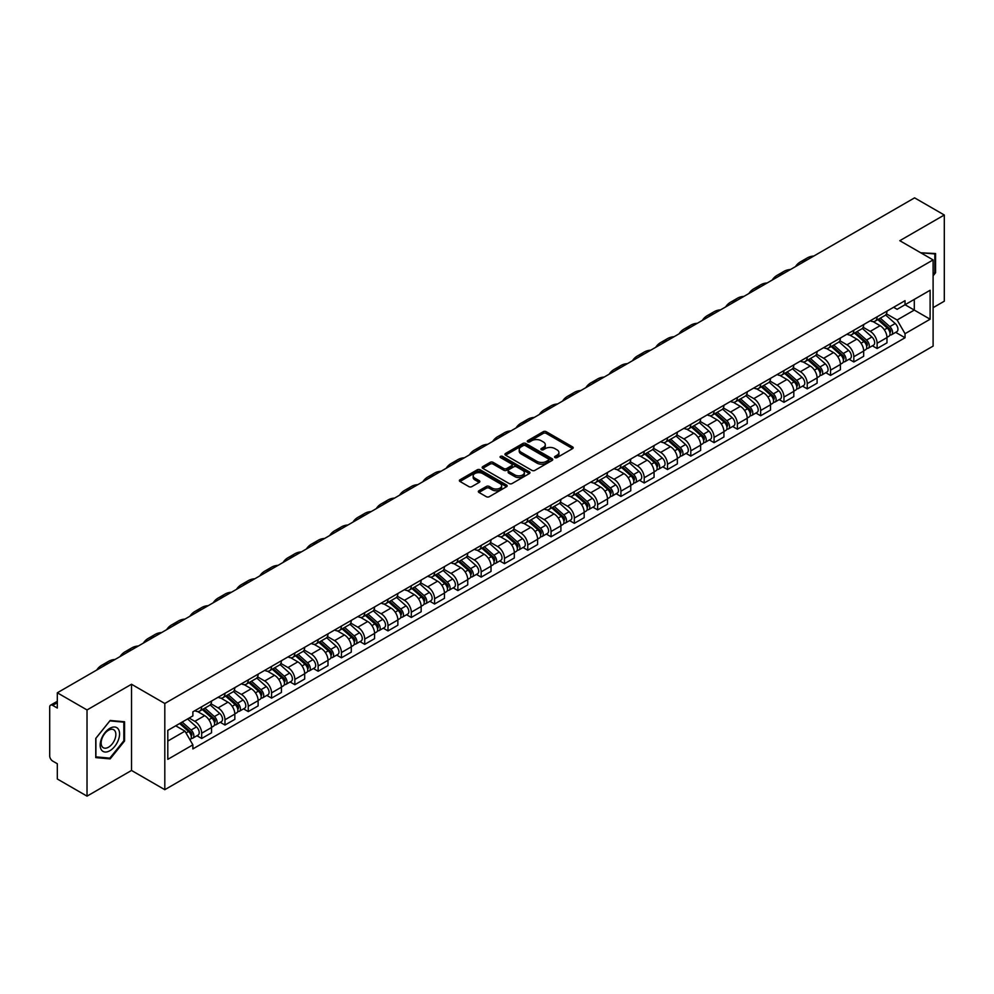 <?xml version="1.0" encoding="UTF-8"?>
<svg xmlns="http://www.w3.org/2000/svg" width="994" height="994" viewBox="0 0 994 994"><rect width="100%" height="100%" fill="white"/><g stroke="black" fill="none" stroke-linecap="round" stroke-linejoin="round"><path stroke-width="1.49" d="M554.975 457.588A1.454 0.832 0 0 0 557.025 457.588L572.594 448.605A2.075 1.193 0 0 0 573.203 447.76A2.075 1.193 0 0 0 572.594 446.902L546.215 431.682A2.075 1.193 0 0 0 543.283 431.682L527.715 440.665A1.454 0.832 0 0 0 529.765 441.858L531.778 440.69A6.635 3.827 0 0 1 541.158 440.69L543.358 441.957A6.635 3.827 0 0 1 545.296 444.666A6.635 3.827 0 0 1 543.358 447.375L541.345 448.53A1.454 0.832 0 0 0 543.395 449.723L545.408 448.555A6.635 3.827 0 0 1 554.789 448.555L556.988 449.822A6.635 3.827 0 0 1 558.926 452.531A6.635 3.827 0 0 1 556.988 455.24L554.975 456.408A1.454 0.832 0 0 0 554.975 457.588L554.975 456.408M478.946 490.738A2.075 1.193 0 0 0 478.338 491.583A2.075 1.193 0 0 0 478.946 492.428L486.352 496.702A2.075 1.193 0 0 0 489.284 496.702L506.567 486.712A2.075 1.193 0 0 0 507.176 485.867A2.075 1.193 0 0 0 506.567 485.022L480.189 469.789A2.075 1.193 0 0 0 477.269 469.789L459.973 479.779A2.075 1.193 0 0 0 459.365 480.624A2.075 1.193 0 0 0 459.973 481.469L468.907 486.625A2.075 1.193 0 0 0 471.839 486.625L479.245 482.363A2.075 1.193 0 0 0 479.853 481.506A2.075 1.193 0 0 0 479.245 480.661L474.809 478.102A5.542 3.206 0 0 1 473.181 475.84A5.542 3.206 0 0 1 476.611 472.883A5.542 3.206 0 0 1 482.649 473.579L500.019 483.606A5.542 3.206 0 0 1 501.635 485.867A5.542 3.206 0 0 1 498.218 488.824A5.542 3.206 0 0 1 492.179 488.129L489.284 486.464A2.075 1.193 0 0 0 486.352 486.464L478.946 490.738L478.946 492.428M164.805 703.479L131.519 684.257L87.025 709.952L57.317 692.793L914.592 197.856L944.3 215.002L899.806 240.697L933.105 259.919L164.805 703.479L164.805 789.683L933.105 346.111L933.105 259.919M531.927 470.386A2.075 1.193 0 0 0 534.859 470.386L552.155 460.408A2.075 1.193 0 0 0 552.751 459.551A2.075 1.193 0 0 0 552.155 458.706L525.776 443.486A2.075 1.193 0 0 0 522.844 443.486L505.548 453.463A2.075 1.193 0 0 0 504.94 454.308A2.075 1.193 0 0 0 505.548 455.153L531.927 470.386M501.075 457.899A1.454 0.832 0 0 1 502.542 458.11L502.542 456.383L529.367 471.864A2.075 1.193 0 0 1 529.964 472.709A2.075 1.193 0 0 1 529.367 473.554L512.072 483.544A2.075 1.193 0 0 1 509.139 483.544L482.761 468.311L490.154 464.074L490.154 462.347L482.761 466.621A2.075 1.193 0 0 0 482.152 467.466A2.075 1.193 0 0 0 482.761 468.311L482.761 466.621M490.154 464.074A2.075 1.193 0 0 1 493.086 464.074L493.086 462.347A2.075 1.193 0 0 0 490.154 462.347M493.086 462.347L503.784 468.522A2.075 1.193 0 0 0 506.716 468.522L511.624 465.689A2.075 1.193 0 0 0 512.233 464.844A2.075 1.193 0 0 0 511.624 463.999L500.491 457.563A1.454 0.832 0 0 1 502.542 456.383M87.025 709.952L87.025 796.144L57.317 778.998L57.317 763.74L52.682 761.069A4.224 2.435 -120 0 1 49.7 755.887L49.7 707.107A4.224 2.435 -120 0 1 50.57 705.168L57.317 701.279M933.105 307.668L944.3 301.207L944.3 215.002M87.025 796.144L131.519 770.462L164.805 789.683M57.317 692.793L57.317 708.051L52.682 705.38A4.224 2.435 -120 0 0 50.57 705.168M877.118 316.8A9.716 5.604 60 0 1 875.105 321.161L884.958 315.471A9.716 5.604 -120 0 0 886.971 311.122M863.127 327.262L870.247 331.375A9.716 5.604 60 0 1 877.118 343.265L886.971 337.575A9.716 5.604 -120 0 0 880.1 325.684L873.043 321.609M886.971 337.575L886.971 342.843L877.118 348.521L872.397 345.8M875.105 321.161A9.716 5.604 60 0 1 870.322 320.727M877.118 343.265L877.118 348.521M853.821 330.257A9.716 5.604 60 0 1 851.808 334.618L861.661 328.927A9.716 5.604 -120 0 0 863.674 324.566M849.1 359.244L853.821 361.978L863.674 356.287L863.674 351.031A9.716 5.604 -120 0 0 856.816 339.128L849.758 335.053M851.808 334.618A9.716 5.604 60 0 1 847.037 334.17M839.843 340.706L846.963 344.819A9.716 5.604 60 0 1 853.821 356.709L853.821 361.978M830.537 343.7A9.716 5.604 60 0 1 828.524 348.062L838.377 342.371A9.716 5.604 -120 0 0 840.39 338.01M825.815 372.688L830.537 375.421L840.39 369.731L840.39 364.475A9.716 5.604 -120 0 0 833.519 352.572L826.461 348.509M828.524 348.062A9.716 5.604 60 0 1 823.74 347.614M816.546 354.162L823.666 358.262A9.716 5.604 60 0 1 830.537 370.166L830.537 375.421M807.24 357.144A9.716 5.604 60 0 1 805.227 361.505L815.08 355.815A9.716 5.604 -120 0 0 817.093 351.454M802.518 386.144L807.24 388.865L817.093 383.175L817.093 377.919A9.716 5.604 -120 0 0 810.234 366.028L803.177 361.953M805.227 361.505A9.716 5.604 60 0 1 800.456 361.071M793.262 367.606L800.381 371.719A9.716 5.604 60 0 1 807.24 383.609L807.24 388.865M783.955 370.588A9.716 5.604 60 0 1 781.943 374.949L791.796 369.259A9.716 5.604 -120 0 0 793.808 364.897M779.234 399.588L783.955 402.309L793.808 396.618L793.808 391.363A9.716 5.604 -120 0 0 786.937 379.472L779.88 375.397M781.943 374.949A9.716 5.604 60 0 1 777.159 374.514M769.965 381.05L777.084 385.163A9.716 5.604 60 0 1 783.955 397.053L783.955 402.309M760.659 384.044A9.716 5.604 60 0 1 758.646 388.393L768.499 382.715A9.716 5.604 -120 0 0 770.512 378.354M755.937 413.032L760.659 415.765L770.512 410.075L770.512 404.806A9.716 5.604 -120 0 0 763.653 392.916L756.596 388.84M758.646 388.393A9.716 5.604 60 0 1 753.874 387.958M746.68 394.494L753.8 398.606A9.716 5.604 60 0 1 760.659 410.497L760.659 415.765M737.374 397.488A9.716 5.604 60 0 1 735.361 401.849L745.214 396.159A9.716 5.604 -120 0 0 747.227 391.798M732.653 426.476L737.374 429.209L747.227 423.519L747.227 418.263A9.716 5.604 -120 0 0 740.356 406.36L733.299 402.297M735.361 401.849A9.716 5.604 60 0 1 730.578 401.402M723.384 407.95L730.503 412.05A9.716 5.604 60 0 1 737.374 423.953L737.374 429.209M714.077 410.932A9.716 5.604 60 0 1 712.064 415.293L721.917 409.603A9.716 5.604 -120 0 0 723.93 405.241M709.356 439.92L714.077 442.653L723.93 436.962L723.93 431.707A9.716 5.604 -120 0 0 717.072 419.816L710.014 415.74M712.064 415.293A9.716 5.604 60 0 1 707.293 414.858M700.099 421.394L707.219 425.494A9.716 5.604 60 0 1 714.077 437.397L714.077 442.653M690.793 424.376A9.716 5.604 60 0 1 688.78 428.737L698.633 423.046A9.716 5.604 -120 0 0 700.646 418.685M686.071 453.376L690.793 456.097L700.646 450.406L700.646 445.15A9.716 5.604 -120 0 0 693.775 433.26L686.717 429.184M688.78 428.737A9.716 5.604 60 0 1 683.996 428.302M676.802 434.838L683.922 438.95A9.716 5.604 60 0 1 690.793 450.841L690.793 456.097M667.496 437.82A9.716 5.604 60 0 1 665.483 442.181L675.336 436.503A9.716 5.604 -120 0 0 677.349 432.142M662.774 466.82L667.496 469.541L677.349 463.863L677.349 458.594A9.716 5.604 -120 0 0 670.49 446.704L663.433 442.628M665.483 442.181A9.716 5.604 60 0 1 660.712 441.746M653.518 448.282L660.637 452.394A9.716 5.604 60 0 1 667.496 464.285L667.496 469.541M644.211 451.276A9.716 5.604 60 0 1 642.199 455.637L652.052 449.947A9.716 5.604 -120 0 0 654.064 445.585M639.49 480.264L644.211 482.997L654.064 477.306L654.064 472.051A9.716 5.604 -120 0 0 647.193 460.147L640.136 456.084M642.199 455.637A9.716 5.604 60 0 1 637.415 455.19M630.221 461.725L637.34 465.838A9.716 5.604 60 0 1 644.211 477.741L644.211 482.997M620.915 464.72A9.716 5.604 60 0 1 618.902 469.081L628.755 463.39A9.716 5.604 -120 0 0 630.768 459.029M616.193 493.707L620.915 496.441L630.768 490.75L630.768 485.494A9.716 5.604 -120 0 0 623.909 473.604L616.852 469.528M618.902 469.081A9.716 5.604 60 0 1 614.13 468.646M606.936 475.182L614.056 479.282A9.716 5.604 60 0 1 620.915 491.185L620.915 496.441M597.63 478.164A9.716 5.604 60 0 1 595.617 482.525L605.47 476.834A9.716 5.604 -120 0 0 607.483 472.473M592.909 507.164L597.63 509.885L607.483 504.194L607.483 498.938A9.716 5.604 -120 0 0 600.612 487.048L593.555 482.972M595.617 482.525A9.716 5.604 60 0 1 590.834 482.09M583.64 488.626L590.759 492.738A9.716 5.604 60 0 1 597.63 504.629L597.63 509.885M574.333 491.608A9.716 5.604 60 0 1 572.32 495.969L582.173 490.278A9.716 5.604 -120 0 0 584.186 485.929M569.612 520.607L574.333 523.329L584.186 517.65L584.186 512.382A9.716 5.604 -120 0 0 577.328 500.491L570.27 496.416M572.32 495.969A9.716 5.604 60 0 1 567.549 495.534M560.355 502.069L567.475 506.182A9.716 5.604 60 0 1 574.333 518.073L574.333 523.329M551.049 505.064A9.716 5.604 60 0 1 549.036 509.425L558.889 503.734A9.716 5.604 -120 0 0 560.902 499.373M546.327 534.051L551.049 536.785L560.902 531.094L560.902 525.838A9.716 5.604 -120 0 0 554.031 513.935L546.973 509.86M549.036 509.425A9.716 5.604 60 0 1 544.252 508.978M537.058 515.513L544.178 519.626A9.716 5.604 60 0 1 551.049 531.517L551.049 536.785M527.752 518.508A9.716 5.604 60 0 1 525.739 522.869L535.592 517.178A9.716 5.604 -120 0 0 537.605 512.817M523.03 547.495L527.752 550.229L537.605 544.538L537.605 539.282A9.716 5.604 -120 0 0 530.746 527.379L523.689 523.316M525.739 522.869A9.716 5.604 60 0 1 520.968 522.422M513.774 528.97L520.893 533.07A9.716 5.604 60 0 1 527.752 544.973L527.752 550.229M504.467 531.952A9.716 5.604 60 0 1 502.455 536.313L512.308 530.622A9.716 5.604 -120 0 0 514.32 526.261M499.746 560.951L504.467 563.673L514.32 557.982L514.32 552.726A9.716 5.604 -120 0 0 507.449 540.835L500.392 536.76M502.455 536.313A9.716 5.604 60 0 1 497.671 535.878M490.477 542.413L497.596 546.526A9.716 5.604 60 0 1 504.467 558.417L504.467 563.673M481.171 545.395A9.716 5.604 60 0 1 479.158 549.757L489.011 544.066A9.716 5.604 -120 0 0 491.024 539.705M476.449 574.395L481.171 577.116L491.024 571.426L491.024 566.17A9.716 5.604 -120 0 0 484.165 554.279L477.108 550.204M479.158 549.757A9.716 5.604 60 0 1 474.387 549.322M467.192 555.857L474.312 559.97A9.716 5.604 60 0 1 481.171 571.861L481.171 577.116M457.886 558.852A9.716 5.604 60 0 1 455.873 563.2L465.726 557.522A9.716 5.604 -120 0 0 467.739 553.161M453.165 587.839L457.886 590.573L467.739 584.882L467.739 579.626A9.716 5.604 -120 0 0 460.868 567.723L453.811 563.648M455.873 563.2A9.716 5.604 60 0 1 451.09 562.766M443.896 569.301L451.015 573.414A9.716 5.604 60 0 1 457.886 585.304L457.886 590.573M434.589 572.295A9.716 5.604 60 0 1 432.576 576.657L442.429 570.966A9.716 5.604 -120 0 0 444.442 566.605M429.868 601.283L434.589 604.017L444.442 598.326L444.442 593.07A9.716 5.604 -120 0 0 437.584 581.167L430.526 577.104M432.576 576.657A9.716 5.604 60 0 1 427.805 576.209M420.611 582.757L427.731 586.858A9.716 5.604 60 0 1 434.589 598.761L434.589 604.017M411.305 585.739A9.716 5.604 60 0 1 409.292 590.101L419.145 584.41A9.716 5.604 -120 0 0 421.158 580.049M406.583 614.727L411.305 617.46L421.158 611.77L421.158 606.514A9.716 5.604 -120 0 0 414.287 594.623L407.229 590.548M409.292 590.101A9.716 5.604 60 0 1 404.508 589.666M397.314 596.201L404.434 600.301A9.716 5.604 60 0 1 411.305 612.205L411.305 617.46M388.008 599.183A9.716 5.604 60 0 1 385.995 603.544L395.848 597.854A9.716 5.604 -120 0 0 397.861 593.493M383.286 628.183L388.008 630.904L397.861 625.214L397.861 619.958A9.716 5.604 -120 0 0 391.002 608.067L383.945 603.992M385.995 603.544A9.716 5.604 60 0 1 381.224 603.109M374.03 609.645L381.149 613.758A9.716 5.604 60 0 1 388.008 625.648L388.008 630.904M364.723 612.639A9.716 5.604 60 0 1 362.711 616.988L372.564 611.31A9.716 5.604 -120 0 0 374.576 606.949M360.002 641.627L364.723 644.348L374.576 638.67L374.576 633.402A9.716 5.604 -120 0 0 367.705 621.511L360.648 617.436M362.711 616.988A9.716 5.604 60 0 1 357.927 616.553M350.733 623.089L357.852 627.202A9.716 5.604 60 0 1 364.723 639.092L364.723 644.348M341.427 626.083A9.716 5.604 60 0 1 339.414 630.444L349.267 624.754A9.716 5.604 -120 0 0 351.28 620.393M336.705 655.071L341.427 657.804L351.28 652.114L351.28 646.858A9.716 5.604 -120 0 0 344.421 634.955L337.364 630.892M339.414 630.444A9.716 5.604 60 0 1 334.643 629.997M327.448 636.533L334.568 640.645A9.716 5.604 60 0 1 341.427 652.549L341.427 657.804M318.142 639.527A9.716 5.604 60 0 1 316.129 643.888L325.982 638.198A9.716 5.604 -120 0 0 327.995 633.837M313.421 668.515L318.142 671.248L327.995 665.558L327.995 660.302A9.716 5.604 -120 0 0 321.124 648.411L314.067 644.336M316.129 643.888A9.716 5.604 60 0 1 311.346 643.453M304.152 649.989L311.271 654.089A9.716 5.604 60 0 1 318.142 665.992L318.142 671.248M294.845 652.971A9.716 5.604 60 0 1 292.832 657.332L302.685 651.642A9.716 5.604 -120 0 0 304.698 647.28M290.124 681.971L294.845 684.692L304.698 679.001L304.698 673.746A9.716 5.604 -120 0 0 297.84 661.855L290.782 657.779M292.832 657.332A9.716 5.604 60 0 1 288.061 656.897M280.867 663.433L287.987 667.546A9.716 5.604 60 0 1 294.845 679.436L294.845 684.692M271.561 666.415A9.716 5.604 60 0 1 269.548 670.776L279.401 665.085A9.716 5.604 -120 0 0 281.414 660.737M266.839 695.415L271.561 698.136L281.414 692.458L281.414 687.189A9.716 5.604 -120 0 0 274.543 675.299L267.485 671.223M269.548 670.776A9.716 5.604 60 0 1 264.764 670.341M257.57 676.877L264.69 680.989A9.716 5.604 60 0 1 271.561 692.88L271.561 698.136M248.264 679.871A9.716 5.604 60 0 1 246.251 684.232L256.104 678.542A9.716 5.604 -120 0 0 258.117 674.18M243.542 708.859L248.264 711.592L258.117 705.902L258.117 700.646A9.716 5.604 -120 0 0 251.258 688.743L244.201 684.667M246.251 684.232A9.716 5.604 60 0 1 241.48 683.785M234.286 690.321L241.405 694.433A9.716 5.604 60 0 1 248.264 706.324L248.264 711.592M224.979 693.315A9.716 5.604 60 0 1 222.967 697.676L232.82 691.986A9.716 5.604 -120 0 0 234.832 687.624M220.258 722.303L224.979 725.036L234.832 719.345L234.832 714.09A9.716 5.604 -120 0 0 227.961 702.186L220.904 698.123M222.967 697.676A9.716 5.604 60 0 1 218.183 697.241M210.989 703.777L218.108 707.877A9.716 5.604 60 0 1 224.979 719.78L224.979 725.036M201.683 706.759A9.716 5.604 60 0 1 199.67 711.12L209.523 705.429A9.716 5.604 -120 0 0 211.536 701.068M196.961 735.759L201.683 738.48L211.536 732.789L211.536 727.533A9.716 5.604 -120 0 0 204.677 715.643L197.62 711.567M199.67 711.12A9.716 5.604 60 0 1 194.899 710.685M189.146 718.053L194.824 721.333A9.716 5.604 60 0 1 201.683 733.224L201.683 738.48M893.618 307.283L897.122 309.308L930.111 290.26L914.294 299.393L914.294 310.078L897.122 319.993L886.424 313.818M167.8 741.064L184.971 731.149L192.873 744.854L167.8 759.341L167.8 730.379L192.873 715.891L192.873 711.841L905.037 300.685L905.037 304.736L930.111 319.223L905.037 333.698L897.122 319.993M930.111 290.26L930.111 319.223M192.873 744.854L192.873 748.917L905.037 337.749L905.037 333.698M933.105 275.823L935.565 272.754L935.565 253.545L920.742 252.774L934.82 253.93L934.82 272.542L933.105 274.679M131.519 684.257L131.519 770.462M95.759 757.614L110.16 758.894L124.573 740.977L124.573 721.768L110.16 720.476L95.759 738.405L95.759 757.614M184.971 731.149L175.714 725.806M895.681 332.356L905.037 337.749M934.82 272.319L935.565 272.754M108.644 758.024L110.16 758.894M123.828 740.542L124.573 740.977M555.547 457.799L556.988 456.967A6.635 3.827 0 0 0 558.926 454.258L558.926 452.531M545.296 444.666L545.296 446.393A6.635 3.827 0 0 1 543.358 449.102L541.916 449.922M572.569 448.617L546.215 433.396A2.075 1.193 0 0 0 543.283 433.396L528.286 442.057M552.117 460.421L525.776 445.2A2.075 1.193 0 0 0 522.844 445.2L505.573 455.177M548.489 460.147A1.454 0.832 0 0 0 548.489 458.967L525.329 445.598A1.454 0.832 0 0 0 523.279 445.598L521.154 446.828A6.635 3.827 0 0 0 519.216 449.536A6.635 3.827 0 0 0 521.154 452.233L536.984 461.378A6.635 3.827 0 0 0 546.365 461.378L548.489 460.147L548.489 461.875A1.454 0.832 0 0 0 548.912 461.278L548.912 459.551M519.216 449.536L519.216 451.251A6.635 3.827 0 0 0 521.154 453.96L521.154 452.233M548.489 461.875L546.365 463.105A6.635 3.827 0 0 1 536.984 463.105L521.154 453.96M493.086 464.074L503.784 470.249A2.075 1.193 0 0 0 506.716 470.249L511.624 467.416A2.075 1.193 0 0 0 512.233 466.571L512.233 464.844M502.542 458.11L529.33 473.579M514.892 474.933A5.542 3.206 0 0 0 520.931 475.629A5.542 3.206 0 0 0 524.347 472.672A5.542 3.206 0 0 0 522.732 470.411L516.607 466.869A2.075 1.193 0 0 0 513.674 466.869L508.766 469.715A2.075 1.193 0 0 0 508.17 470.56A2.075 1.193 0 0 0 508.766 471.404L514.892 474.933L514.892 476.66A5.542 3.206 0 0 0 520.931 477.356A5.542 3.206 0 0 0 524.347 474.399L524.347 472.672M508.17 470.56L508.17 472.274A2.075 1.193 0 0 0 508.766 473.132L508.766 471.404M514.892 476.66L508.766 473.132M501.635 485.867L501.635 487.594A5.542 3.206 0 0 1 498.218 490.551A5.542 3.206 0 0 1 492.179 489.856L489.284 488.191A2.075 1.193 0 0 0 486.352 488.191L478.971 492.44M473.181 475.84L473.181 477.567A5.542 3.206 0 0 0 474.809 479.829L474.809 478.102M479.22 482.376L474.809 479.829M506.542 486.737L480.189 471.516A2.075 1.193 0 0 0 477.269 471.516L459.998 481.481L459.973 479.779M877.789 319.621L887.282 328.082A5.281 3.044 60 0 1 888.934 336.245L886.971 337.388M878.037 319.844L882.51 322.416M878.746 319.062L889.307 328.48A2.535 1.466 60 0 1 890.102 332.406A2.535 1.466 60 0 1 889.866 332.493M880.324 318.155L889.816 326.616A5.281 3.044 60 0 1 891.469 334.779A5.281 3.044 60 0 1 889.879 334.953M885.617 314.974L895.196 323.51A5.281 3.044 60 0 1 896.849 331.673L891.469 334.779M813.775 256.054A40.754 23.533 -120 0 0 807.252 257.943L800.381 261.907A40.754 23.533 -120 0 0 795.486 266.616M806.904 260.018A40.754 23.533 -120 0 0 800.381 261.907M854.492 333.065L863.985 341.526A5.281 3.044 60 0 1 865.65 349.689L863.674 350.832M854.753 333.288L859.214 335.86M855.461 332.505L866.01 341.936A2.535 1.466 60 0 1 866.818 345.85A2.535 1.466 60 0 1 866.582 345.937M857.039 331.598L866.532 340.06A5.281 3.044 60 0 1 868.184 348.223A5.281 3.044 60 0 1 866.594 348.397M862.332 328.418L871.9 336.966A5.281 3.044 60 0 1 873.564 345.129L868.184 348.223M831.208 346.508L840.7 354.982A5.281 3.044 60 0 1 842.353 363.133L840.39 364.276M831.456 346.732L835.929 349.316M832.164 345.949L842.726 355.38A2.535 1.466 60 0 1 843.521 359.294A2.535 1.466 60 0 1 843.285 359.393M833.742 345.042L843.235 353.516A5.281 3.044 60 0 1 844.888 361.679A5.281 3.044 60 0 1 843.297 361.841M839.035 341.861L848.615 350.41A5.281 3.044 60 0 1 850.268 358.573L844.888 361.679M933.9 253.395L934.82 253.93M118.274 729.062A13.73 7.927 120 0 0 105.016 732.615A13.73 7.927 120 0 0 101.463 749.973A13.73 7.927 120 0 0 114.72 746.419A13.73 7.927 120 0 0 118.274 729.062M114.869 730.814A10.387 6.001 120 0 0 113.701 729.733A10.387 6.001 120 0 0 104.035 734.578A10.387 6.001 120 0 0 102.146 746.643A10.387 6.001 120 0 0 103.314 747.724A10.387 6.001 120 0 0 112.981 742.878A10.387 6.001 120 0 0 114.869 730.814M109.862 758.124L95.909 756.881L95.909 738.269L109.862 720.899L123.828 722.153L123.828 740.766L109.862 758.124M122.896 721.619L123.828 722.153M790.479 269.498A40.754 23.533 -120 0 0 783.955 271.387L777.084 275.35A40.754 23.533 -120 0 0 772.201 280.06M783.62 273.474A40.754 23.533 -120 0 0 777.084 275.35M767.194 282.955A40.754 23.533 -120 0 0 760.671 284.831L753.8 288.794A40.754 23.533 -120 0 0 748.904 293.516M760.323 286.918A40.754 23.533 -120 0 0 753.8 288.794M807.911 359.952L817.403 368.426A5.281 3.044 60 0 1 819.068 376.589L817.093 377.72M808.172 360.176L812.632 362.76M808.88 359.406L819.429 368.824A2.535 1.466 60 0 1 820.236 372.738A2.535 1.466 60 0 1 820 372.837M810.458 358.486L819.951 366.96A5.281 3.044 60 0 1 821.603 375.123A5.281 3.044 60 0 1 820.013 375.285M815.751 355.318L825.318 363.854A5.281 3.044 60 0 1 826.983 372.017L821.603 375.123M784.626 373.396L794.119 381.87A5.281 3.044 60 0 1 795.772 390.033L793.808 391.164M784.875 373.62L789.348 376.204M785.583 372.849L796.144 382.268A2.535 1.466 60 0 1 796.939 386.194A2.535 1.466 60 0 1 796.703 386.281M787.161 371.942L796.654 380.404A5.281 3.044 60 0 1 798.306 388.567A5.281 3.044 60 0 1 796.716 388.741M792.454 368.762L802.034 377.298A5.281 3.044 60 0 1 803.686 385.461L798.306 388.567M761.329 386.852L770.822 395.314A5.281 3.044 60 0 1 772.487 403.477L770.512 404.62M761.59 387.076L766.051 389.648M762.299 386.293L772.847 395.724A2.535 1.466 60 0 1 773.655 399.638A2.535 1.466 60 0 1 773.419 399.725M763.877 385.386L773.369 393.848A5.281 3.044 60 0 1 775.022 402.011A5.281 3.044 60 0 1 773.431 402.185M769.17 382.205L778.737 390.754A5.281 3.044 60 0 1 780.402 398.917L775.022 402.011M743.897 296.398A40.754 23.533 -120 0 0 737.374 298.275L730.503 302.251A40.754 23.533 -120 0 0 725.62 306.96M737.039 300.362A40.754 23.533 -120 0 0 730.503 302.251M720.613 309.842A40.754 23.533 -120 0 0 714.09 311.731L707.219 315.694A40.754 23.533 -120 0 0 702.323 320.403M713.742 313.806A40.754 23.533 -120 0 0 707.219 315.694M697.328 323.286A40.754 23.533 -120 0 0 690.793 325.175L683.922 329.138A40.754 23.533 -120 0 0 679.039 333.847M690.457 327.25A40.754 23.533 -120 0 0 683.922 329.138M738.045 400.296L747.538 408.758A5.281 3.044 60 0 1 749.19 416.921L747.227 418.064M738.293 400.52L742.766 403.104M739.002 399.737L749.563 409.168A2.535 1.466 60 0 1 750.358 413.082A2.535 1.466 60 0 1 750.122 413.181M740.58 398.83L750.072 407.304A5.281 3.044 60 0 1 751.725 415.455A5.281 3.044 60 0 1 750.135 415.629M745.873 395.649L755.452 404.198A5.281 3.044 60 0 1 757.105 412.361L751.725 415.455M674.031 336.742A40.754 23.533 -120 0 0 667.508 338.619L660.637 342.582A40.754 23.533 -120 0 0 655.742 347.291M667.16 340.706A40.754 23.533 -120 0 0 660.637 342.582M714.748 413.74L724.241 422.214A5.281 3.044 60 0 1 725.906 430.377L723.93 431.508M715.009 413.964L719.47 416.548M715.717 413.193L726.266 422.612A2.535 1.466 60 0 1 727.074 426.525A2.535 1.466 60 0 1 726.838 426.625M717.295 412.274L726.788 420.748A5.281 3.044 60 0 1 728.44 428.911A5.281 3.044 60 0 1 726.85 429.073M722.588 409.106L732.156 417.642A5.281 3.044 60 0 1 733.821 425.805L728.44 428.911M650.747 350.186A40.754 23.533 -120 0 0 644.211 352.062L637.34 356.026A40.754 23.533 -120 0 0 632.457 360.747M643.876 354.15A40.754 23.533 -120 0 0 637.34 356.026M691.464 427.184L700.956 435.658A5.281 3.044 60 0 1 702.609 443.821L700.646 444.952M691.712 427.408L696.185 429.992M692.42 426.637L702.982 436.055A2.535 1.466 60 0 1 703.777 439.982A2.535 1.466 60 0 1 703.541 440.069M693.998 425.718L703.491 434.192A5.281 3.044 60 0 1 705.144 442.355A5.281 3.044 60 0 1 703.553 442.529M699.291 422.549L708.871 431.085A5.281 3.044 60 0 1 710.524 439.249L705.144 442.355M627.45 363.63A40.754 23.533 -120 0 0 620.927 365.519L614.056 369.482A40.754 23.533 -120 0 0 609.16 374.191M620.579 367.594A40.754 23.533 -120 0 0 614.056 369.482M668.179 440.64L677.659 449.102A5.281 3.044 60 0 1 679.324 457.265L677.349 458.408M668.428 440.864L672.888 443.436M669.136 440.081L679.685 449.512A2.535 1.466 60 0 1 680.492 453.426A2.535 1.466 60 0 1 680.256 453.512M670.714 439.174L680.207 447.635A5.281 3.044 60 0 1 681.859 455.799A5.281 3.044 60 0 1 680.269 455.973M676.007 435.993L685.574 444.542A5.281 3.044 60 0 1 687.239 452.692L681.859 455.799M604.166 377.074A40.754 23.533 -120 0 0 597.63 378.962L590.759 382.926A40.754 23.533 -120 0 0 585.876 387.635M597.295 381.037A40.754 23.533 -120 0 0 590.759 382.926M644.882 454.084L654.375 462.545A5.281 3.044 60 0 1 656.028 470.709L654.064 471.852M645.131 454.308L649.604 456.88M645.839 453.525L656.4 462.956A2.535 1.466 60 0 1 657.196 466.869A2.535 1.466 60 0 1 656.959 466.956M647.417 452.618L656.91 461.079A5.281 3.044 60 0 1 658.562 469.243A5.281 3.044 60 0 1 656.972 469.416M652.71 449.437L662.29 457.986A5.281 3.044 60 0 1 663.942 466.149L658.562 469.243M580.869 390.53A40.754 23.533 -120 0 0 574.346 392.406L567.475 396.37A40.754 23.533 -120 0 0 562.579 401.079M573.998 394.494A40.754 23.533 -120 0 0 567.475 396.37M621.598 467.528L631.078 476.002A5.281 3.044 60 0 1 632.743 484.165L630.768 485.296M621.846 467.752L626.307 470.336M622.555 466.981L633.116 476.399A2.535 1.466 60 0 1 633.911 480.313A2.535 1.466 60 0 1 633.675 480.413M624.133 466.062L633.625 474.536A5.281 3.044 60 0 1 635.278 482.699A5.281 3.044 60 0 1 633.687 482.86M629.426 462.881L638.993 471.429A5.281 3.044 60 0 1 640.658 479.593L635.278 482.699M557.584 403.974A40.754 23.533 -120 0 0 551.049 405.85L544.178 409.814A40.754 23.533 -120 0 0 539.295 414.535M550.713 407.938A40.754 23.533 -120 0 0 544.178 409.814M598.301 480.972L607.794 489.446A5.281 3.044 60 0 1 609.446 497.609L607.483 498.739M598.55 481.195L603.023 483.78M599.258 480.425L609.819 489.843A2.535 1.466 60 0 1 610.614 493.769A2.535 1.466 60 0 1 610.378 493.856M600.836 479.506L610.328 487.979A5.281 3.044 60 0 1 611.981 496.143A5.281 3.044 60 0 1 610.391 496.317M606.129 476.337L615.708 484.873A5.281 3.044 60 0 1 617.361 493.036L611.981 496.143M534.287 417.418A40.754 23.533 -120 0 0 527.764 419.306L520.893 423.27A40.754 23.533 -120 0 0 515.998 427.979M527.416 421.381A40.754 23.533 -120 0 0 520.893 423.27M575.017 494.428L584.497 502.889A5.281 3.044 60 0 1 586.162 511.053L584.186 512.196M575.265 494.652L579.726 497.224M575.973 493.869L586.535 503.287A2.535 1.466 60 0 1 587.33 507.213A2.535 1.466 60 0 1 587.094 507.3M577.551 492.962L587.044 501.423A5.281 3.044 60 0 1 588.697 509.587A5.281 3.044 60 0 1 587.106 509.76M582.844 489.781L592.412 498.317A5.281 3.044 60 0 1 594.077 506.48L588.697 509.587M511.003 430.862A40.754 23.533 -120 0 0 504.467 432.75L497.596 436.714A40.754 23.533 -120 0 0 492.713 441.423M504.132 434.825A40.754 23.533 -120 0 0 497.596 436.714M551.72 507.872L561.212 516.333A5.281 3.044 60 0 1 562.865 524.497L560.902 525.64M551.968 508.096L556.441 510.667M552.676 507.313L563.238 516.743A2.535 1.466 60 0 1 564.033 520.657A2.535 1.466 60 0 1 563.797 520.744M554.254 506.406L563.747 514.867A5.281 3.044 60 0 1 565.4 523.03A5.281 3.044 60 0 1 563.809 523.204M559.547 503.225L569.127 511.773A5.281 3.044 60 0 1 570.78 519.937L565.4 523.03M487.706 444.306A40.754 23.533 -120 0 0 481.183 446.194L474.312 450.158A40.754 23.533 -120 0 0 469.416 454.867M480.835 448.282A40.754 23.533 -120 0 0 474.312 450.158M528.435 521.316L537.916 529.79A5.281 3.044 60 0 1 539.58 537.953L537.605 539.083M528.684 521.539L533.144 524.124M529.392 520.769L539.953 530.187A2.535 1.466 60 0 1 540.748 534.101A2.535 1.466 60 0 1 540.512 534.2M530.97 519.85L540.463 528.323A5.281 3.044 60 0 1 542.115 536.487A5.281 3.044 60 0 1 540.525 536.648M536.263 516.669L545.83 525.217A5.281 3.044 60 0 1 547.495 533.38L542.115 536.487M464.422 457.762A40.754 23.533 -120 0 0 457.886 459.638L451.015 463.602A40.754 23.533 -120 0 0 446.132 468.323M457.551 461.725A40.754 23.533 -120 0 0 451.015 463.602M505.138 534.76L514.631 543.233A5.281 3.044 60 0 1 516.284 551.397L514.32 552.527M505.387 534.983L509.86 537.568M506.095 534.213L516.656 543.631A2.535 1.466 60 0 1 517.452 547.545A2.535 1.466 60 0 1 517.215 547.644M507.673 533.293L517.166 541.767A5.281 3.044 60 0 1 518.818 549.931A5.281 3.044 60 0 1 517.228 550.092M512.966 530.125L522.546 538.661A5.281 3.044 60 0 1 524.198 546.824L518.818 549.931M441.125 471.206A40.754 23.533 -120 0 0 434.602 473.082L427.731 477.058A40.754 23.533 -120 0 0 422.835 481.767M434.254 475.169A40.754 23.533 -120 0 0 427.731 477.058M481.854 548.203L491.334 556.677A5.281 3.044 60 0 1 492.999 564.841L491.024 565.971M482.102 548.439L486.563 551.011M482.811 547.657L493.372 557.075A2.535 1.466 60 0 1 494.167 561.001A2.535 1.466 60 0 1 493.931 561.088M484.389 546.75L493.881 555.211A5.281 3.044 60 0 1 495.534 563.374A5.281 3.044 60 0 1 493.943 563.548M489.682 543.569L499.249 552.105A5.281 3.044 60 0 1 500.914 560.268L495.534 563.374M417.84 484.65A40.754 23.533 -120 0 0 411.305 486.538L404.434 490.502A40.754 23.533 -120 0 0 399.551 495.211M410.969 488.613A40.754 23.533 -120 0 0 404.434 490.502M458.557 561.66L468.05 570.121A5.281 3.044 60 0 1 469.702 578.284L467.739 579.427M458.806 561.883L463.279 564.455M459.514 561.101L470.075 570.531A2.535 1.466 60 0 1 470.87 574.445A2.535 1.466 60 0 1 470.634 574.532M461.092 560.194L470.584 568.655A5.281 3.044 60 0 1 472.237 576.818A5.281 3.044 60 0 1 470.647 576.992M466.385 557.013L475.964 565.561A5.281 3.044 60 0 1 477.617 573.724L472.237 576.818M394.543 498.093A40.754 23.533 -120 0 0 388.02 499.982L381.149 503.946A40.754 23.533 -120 0 0 376.254 508.655M387.672 502.069A40.754 23.533 -120 0 0 381.149 503.946M435.273 575.104L444.753 583.577A5.281 3.044 60 0 1 446.418 591.728L444.442 592.871M435.521 575.327L439.982 577.912M436.229 574.544L446.791 583.975A2.535 1.466 60 0 1 447.586 587.889A2.535 1.466 60 0 1 447.35 587.988M437.807 573.637L447.3 582.111A5.281 3.044 60 0 1 448.953 590.274A5.281 3.044 60 0 1 447.362 590.436M443.1 570.457L452.668 579.005A5.281 3.044 60 0 1 454.333 587.168L448.953 590.274M371.259 511.55A40.754 23.533 -120 0 0 364.723 513.426L357.852 517.389A40.754 23.533 -120 0 0 352.969 522.098M364.388 515.513A40.754 23.533 -120 0 0 357.852 517.389M411.976 588.547L421.468 597.021A5.281 3.044 60 0 1 423.121 605.184L421.158 606.315M412.224 588.771L416.697 591.355M412.932 588.001L423.494 597.419A2.535 1.466 60 0 1 424.289 601.333A2.535 1.466 60 0 1 424.053 601.432M414.51 587.081L424.003 595.555A5.281 3.044 60 0 1 425.656 603.718A5.281 3.044 60 0 1 424.065 603.88M419.803 583.913L429.383 592.449A5.281 3.044 60 0 1 431.036 600.612L425.656 603.718M347.962 524.994A40.754 23.533 -120 0 0 341.439 526.87L334.568 530.833A40.754 23.533 -120 0 0 329.673 535.555M341.091 528.957A40.754 23.533 -120 0 0 334.568 530.833M388.691 601.991L398.172 610.465A5.281 3.044 60 0 1 399.837 618.628L397.861 619.759M388.94 602.215L393.4 604.799M389.648 601.445L400.209 610.863A2.535 1.466 60 0 1 401.004 614.789A2.535 1.466 60 0 1 400.768 614.876M391.226 600.525L400.719 608.999A5.281 3.044 60 0 1 402.371 617.162A5.281 3.044 60 0 1 400.781 617.336M396.519 597.357L406.086 605.893A5.281 3.044 60 0 1 407.751 614.056L402.371 617.162M324.678 538.437A40.754 23.533 -120 0 0 318.142 540.326L311.271 544.29A40.754 23.533 -120 0 0 306.388 548.999M317.807 542.401A40.754 23.533 -120 0 0 311.271 544.29M365.394 615.448L374.887 623.909A5.281 3.044 60 0 1 376.54 632.072L374.576 633.215M365.643 615.671L370.116 618.243M366.351 614.888L376.912 624.319A2.535 1.466 60 0 1 377.708 628.233A2.535 1.466 60 0 1 377.471 628.32M367.929 613.981L377.422 622.443A5.281 3.044 60 0 1 379.074 630.606A5.281 3.044 60 0 1 377.484 630.78M373.222 610.801L382.802 619.349A5.281 3.044 60 0 1 384.454 627.5L379.074 630.606M301.381 551.881A40.754 23.533 -120 0 0 294.858 553.77L287.987 557.733A40.754 23.533 -120 0 0 283.091 562.442M294.51 555.845A40.754 23.533 -120 0 0 287.987 557.733M342.11 628.891L351.59 637.353A5.281 3.044 60 0 1 353.255 645.516L351.28 646.659M342.358 629.115L346.819 631.687M343.067 628.332L353.628 637.763A2.535 1.466 60 0 1 354.423 641.677A2.535 1.466 60 0 1 354.187 641.764M344.645 627.425L354.137 635.899A5.281 3.044 60 0 1 355.79 644.05A5.281 3.044 60 0 1 354.199 644.224M349.938 624.244L359.505 632.793A5.281 3.044 60 0 1 361.17 640.956L355.79 644.05M278.096 565.337A40.754 23.533 -120 0 0 271.561 567.214L264.69 571.177A40.754 23.533 -120 0 0 259.807 575.886M271.225 569.301A40.754 23.533 -120 0 0 264.69 571.177M318.813 642.335L328.306 650.809A5.281 3.044 60 0 1 329.958 658.972L327.995 660.103M319.062 642.559L323.535 645.143M319.77 641.789L330.331 651.207A2.535 1.466 60 0 1 331.126 655.121A2.535 1.466 60 0 1 330.89 655.22M321.348 640.869L330.84 649.343A5.281 3.044 60 0 1 332.493 657.506A5.281 3.044 60 0 1 330.903 657.668M326.641 637.688L336.221 646.237A5.281 3.044 60 0 1 337.873 654.4L332.493 657.506M254.799 578.781A40.754 23.533 -120 0 0 248.276 580.658L241.405 584.621A40.754 23.533 -120 0 0 236.51 589.343M247.928 582.745A40.754 23.533 -120 0 0 241.405 584.621M295.529 655.779L305.009 664.253A5.281 3.044 60 0 1 306.674 672.416L304.698 673.547M295.777 656.003L300.238 658.587M296.485 655.232L307.047 664.651A2.535 1.466 60 0 1 307.842 668.577A2.535 1.466 60 0 1 307.606 668.664M298.063 654.313L307.556 662.787A5.281 3.044 60 0 1 309.209 670.95A5.281 3.044 60 0 1 307.618 671.124M303.356 651.145L312.924 659.681A5.281 3.044 60 0 1 314.589 667.844L309.209 670.95M231.515 592.225A40.754 23.533 -120 0 0 224.979 594.114L218.108 598.077A40.754 23.533 -120 0 0 213.225 602.786M224.644 596.189A40.754 23.533 -120 0 0 218.108 598.077M272.232 669.235L281.724 677.697A5.281 3.044 60 0 1 283.377 685.86L281.414 687.003M272.48 669.459L276.953 672.031M273.188 668.676L283.75 678.094A2.535 1.466 60 0 1 284.545 682.021A2.535 1.466 60 0 1 284.309 682.108M274.766 667.769L284.259 676.231A5.281 3.044 60 0 1 285.912 684.394A5.281 3.044 60 0 1 284.321 684.568M280.06 664.588L289.639 673.124A5.281 3.044 60 0 1 291.292 681.288L285.912 684.394M208.218 605.669A40.754 23.533 -120 0 0 201.695 607.558L194.824 611.521A40.754 23.533 -120 0 0 189.929 616.23M201.347 609.633A40.754 23.533 -120 0 0 194.824 611.521M248.947 682.679L258.428 691.141A5.281 3.044 60 0 1 260.093 699.304L258.117 700.447M249.196 682.903L253.656 685.475M249.904 682.12L260.465 691.551A2.535 1.466 60 0 1 261.26 695.465A2.535 1.466 60 0 1 261.024 695.551M251.482 681.213L260.975 689.674A5.281 3.044 60 0 1 262.627 697.838A5.281 3.044 60 0 1 261.037 698.012M256.775 678.032L266.342 686.581A5.281 3.044 60 0 1 268.007 694.744L262.627 697.838M184.934 619.113A40.754 23.533 -120 0 0 178.398 621.001L171.527 624.965A40.754 23.533 -120 0 0 166.644 629.674M178.063 623.089A40.754 23.533 -120 0 0 171.527 624.965M225.65 696.123L235.143 704.597A5.281 3.044 60 0 1 236.796 712.76L234.832 713.891M225.899 696.347L230.372 698.931M226.607 695.576L237.168 704.994A2.535 1.466 60 0 1 237.964 708.908A2.535 1.466 60 0 1 237.728 709.008M228.185 694.657L237.678 703.131A5.281 3.044 60 0 1 239.33 711.294A5.281 3.044 60 0 1 237.74 711.456M233.478 691.476L243.058 700.024A5.281 3.044 60 0 1 244.71 708.188L239.33 711.294M161.637 632.569A40.754 23.533 -120 0 0 155.114 634.445L148.243 638.409A40.754 23.533 -120 0 0 143.347 643.13M154.766 636.533A40.754 23.533 -120 0 0 148.243 638.409M202.366 709.567L211.846 718.041A5.281 3.044 60 0 1 213.511 726.204L211.536 727.335M202.614 709.791L207.075 712.375M203.323 709.02L213.884 718.438A2.535 1.466 60 0 1 214.679 722.365A2.535 1.466 60 0 1 214.443 722.452M204.901 708.101L214.393 716.575A5.281 3.044 60 0 1 216.046 724.738A5.281 3.044 60 0 1 214.455 724.899M210.194 704.932L219.761 713.468A5.281 3.044 60 0 1 221.426 721.632L216.046 724.738M138.352 646.013A40.754 23.533 -120 0 0 131.817 647.889L124.946 651.865A40.754 23.533 -120 0 0 120.063 656.574M131.481 649.977A40.754 23.533 -120 0 0 124.946 651.865M179.653 723.533L188.562 731.485A5.281 3.044 60 0 1 190.214 739.648L189.953 739.797M179.74 723.483L183.791 725.819M180.61 722.986L190.587 731.882A2.535 1.466 60 0 1 191.382 735.808A2.535 1.466 60 0 1 191.146 735.895M182.188 722.066L191.096 730.018A5.281 3.044 60 0 1 192.749 738.182A5.281 3.044 60 0 1 191.159 738.356M187.568 718.96L196.477 726.912A5.281 3.044 60 0 1 198.129 735.075L192.749 738.182M115.055 659.457A40.754 23.533 -120 0 0 108.532 661.345L101.661 665.309A40.754 23.533 -120 0 0 96.766 670.018M108.184 663.42A40.754 23.533 -120 0 0 101.661 665.309M224.979 719.78L234.832 714.09M248.264 706.324L258.117 700.646M271.561 692.88L281.414 687.189M294.845 679.436L304.698 673.746M318.142 665.992L327.995 660.302M341.427 652.549L351.28 646.858M364.723 639.092L374.576 633.402M388.008 625.648L397.861 619.958M411.305 612.205L421.158 606.514M434.589 598.761L444.442 593.07M457.886 585.304L467.739 579.626M481.171 571.861L491.024 566.17M504.467 558.417L514.32 552.726M527.752 544.973L537.605 539.282M551.049 531.517L560.902 525.838M574.333 518.073L584.186 512.382M597.63 504.629L607.483 498.938M620.915 491.185L630.768 485.494M644.211 477.741L654.064 472.051M667.496 464.285L677.349 458.594M690.793 450.841L700.646 445.15M714.077 437.397L723.93 431.707M737.374 423.953L747.227 418.263M760.659 410.497L770.512 404.806M783.955 397.053L793.808 391.363M807.24 383.609L817.093 377.919M830.537 370.166L840.39 364.475M853.821 356.709L863.674 351.031M201.683 733.224L211.536 727.533M194.824 721.333L204.677 715.643M218.108 707.877L227.961 702.186M241.405 694.433L251.258 688.743M264.69 680.989L274.543 675.299M287.987 667.546L297.84 661.855M311.271 654.089L321.124 648.411M334.568 640.645L344.421 634.955M357.852 627.202L367.705 621.511M381.149 613.758L391.002 608.067M404.434 600.301L414.287 594.623M427.731 586.858L437.584 581.167M451.015 573.414L460.868 567.723M474.312 559.97L484.165 554.279M497.596 546.526L507.449 540.835M520.893 533.07L530.746 527.379M544.178 519.626L554.031 513.935M567.475 506.182L577.328 500.491M590.759 492.738L600.612 487.048M614.056 479.282L623.909 473.604M637.34 465.838L647.193 460.147M660.637 452.394L670.49 446.704M683.922 438.95L693.775 433.26M707.219 425.494L717.072 419.816M730.503 412.05L740.356 406.36M753.8 398.606L763.653 392.916M777.084 385.163L786.937 379.472M800.381 371.719L810.234 366.028M823.666 358.262L833.519 352.572M846.963 344.819L856.816 339.128M870.247 331.375L880.1 325.684M57.317 702.708L52.682 705.38M556.988 456.967L556.988 455.24M541.345 449.723L541.345 448.53M543.358 449.102L543.358 447.375M527.715 441.858L527.715 440.665M543.283 433.396L543.283 431.682M546.215 433.396L546.215 431.682M572.594 448.605L572.594 446.902M505.548 455.153L505.548 453.463M522.844 445.2L522.844 443.486M525.776 445.2L525.776 443.486M552.155 460.408L552.155 458.706M536.984 463.105L536.984 461.378M546.365 463.105L546.365 461.378M503.784 470.249L503.784 468.522M506.716 470.249L506.716 468.522M511.624 467.416L511.624 465.689M529.367 473.554L529.367 471.864M486.352 488.191L486.352 486.464M489.284 488.191L489.284 486.464M492.179 489.856L492.179 488.129M479.245 482.363L479.245 480.661M477.269 471.516L477.269 469.789M480.189 471.516L480.189 469.789M506.567 486.712L506.567 485.022M887.282 328.082L884.325 329.797M890.624 331.238L889.68 331.797M895.196 323.51L889.816 326.616M863.985 341.526L861.028 343.241M867.34 344.694L866.383 345.241M871.9 336.966L866.532 340.06M840.7 354.982L837.743 356.684M844.043 358.138L843.098 358.685M848.615 350.41L843.235 353.516M817.403 368.426L814.446 370.128M820.758 371.582L819.801 372.129M825.318 363.854L819.951 366.96M794.119 381.87L791.162 383.585M797.461 385.026L796.517 385.585M802.034 377.298L796.654 380.404M770.822 395.314L767.865 397.028M774.177 398.482L773.22 399.029M778.737 390.754L773.369 393.848M747.538 408.758L744.581 410.472M750.88 411.926L749.936 412.473M755.452 404.198L750.072 407.304M724.241 422.214L721.284 423.916M727.596 425.37L726.639 425.917M732.156 417.642L726.788 420.748M700.956 435.658L697.999 437.36M704.299 438.814L703.354 439.36M708.871 431.085L703.491 434.192M677.659 449.102L674.702 450.816M681.014 452.27L680.058 452.817M685.574 444.542L680.207 447.635M654.375 462.545L651.418 464.26M657.717 465.714L656.773 466.261M662.29 457.986L656.91 461.079M631.078 476.002L628.121 477.704M634.433 479.158L633.476 479.704M638.993 471.429L633.625 474.536M607.794 489.446L604.837 491.148M611.136 492.602L610.192 493.148M615.708 484.873L610.328 487.979M584.497 502.889L581.54 504.604M587.852 506.045L586.895 506.605M592.412 498.317L587.044 501.423M561.212 516.333L558.255 518.048M564.555 519.502L563.61 520.048M569.127 511.773L563.747 514.867M537.916 529.79L534.958 531.492M541.27 532.946L540.314 533.492M545.83 525.217L540.463 528.323M514.631 543.233L511.674 544.936M517.973 546.389L517.029 546.936M522.546 538.661L517.166 541.767M491.334 556.677L488.377 558.392M494.689 559.833L493.732 560.392M499.249 552.105L493.881 555.211M468.05 570.121L465.093 571.836M471.392 573.289L470.448 573.836M475.964 565.561L470.584 568.655M444.753 583.577L441.796 585.28M448.108 586.733L447.151 587.28M452.668 579.005L447.3 582.111M421.468 597.021L418.511 598.723M424.811 600.177L423.866 600.724M429.383 592.449L424.003 595.555M398.172 610.465L395.214 612.167M401.526 613.621L400.57 614.18M406.086 605.893L400.719 608.999M374.887 623.909L371.93 625.624M378.229 627.077L377.285 627.624M382.802 619.349L377.422 622.443M351.59 637.353L348.633 639.067M354.945 640.521L353.988 641.068M359.505 632.793L354.137 635.899M328.306 650.809L325.349 652.511M331.648 653.965L330.704 654.512M336.221 646.237L330.84 649.343M305.009 664.253L302.052 665.955M308.364 667.409L307.407 667.956M312.924 659.681L307.556 662.787M281.724 677.697L278.767 679.411M285.067 680.853L284.122 681.412M289.639 673.124L284.259 676.231M258.428 691.141L255.47 692.855M261.782 694.309L260.826 694.856M266.342 686.581L260.975 689.674M235.143 704.597L232.186 706.299M238.485 707.753L237.541 708.3M243.058 700.024L237.678 703.131M211.846 718.041L208.889 719.743M215.201 721.197L214.244 721.743M219.761 713.468L214.393 716.575M188.562 731.485L186.002 732.963M191.904 734.641L190.96 735.2M196.477 726.912L191.096 730.018"/></g></svg>
